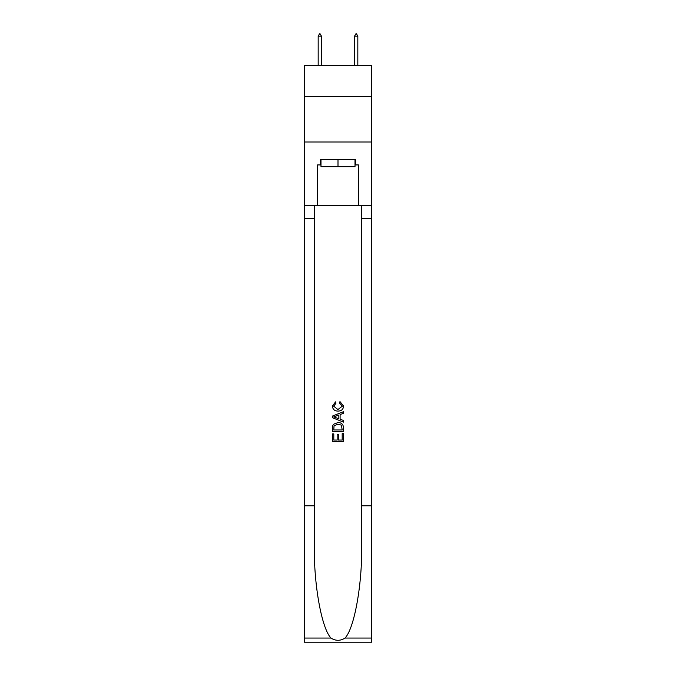 <?xml version="1.0" encoding="UTF-8"?>
<svg xmlns="http://www.w3.org/2000/svg" width="676" height="676" viewBox="0 0 676 676"><rect width="100%" height="100%" fill="white"/><g stroke="black" fill="none" stroke-linecap="round" stroke-linejoin="round"><path stroke-width="1.01" d="M371.648 96.55L371.648 65.631L304.352 65.631L304.352 96.55L371.648 96.55L371.648 142.019L304.352 142.019L304.352 96.55M355.01 159.485L355.01 166.761L320.99 166.761L320.99 159.485M338 159.485L338 166.761M342.191 433.62L342.191 440.051L338.414 440.051L342.191 440.051L342.191 433.62L343.45 433.62L343.45 441.589L332.541 441.589L332.541 433.899L332.541 441.589M337.155 434.313L337.155 440.051L333.8 440.051L337.155 440.051L337.155 434.313L338.414 434.313L338.414 440.051M333.479 424.274L332.693 425.863L333.479 424.274L337.932 422.568C341.431 422.551 343.264 424.232 343.45 427.612L343.45 431.516L332.541 431.516L332.541 427.79L332.541 431.516M339.96 401.578L339.597 403.116L339.96 401.578L343.594 406.031C343.298 409.386 341.405 411.067 337.915 411.092L337.915 411.092C334.561 411.016 332.727 409.343 332.398 406.065L335.575 401.857L335.904 403.395L333.657 406.141L337.907 409.555L342.335 406.175L339.597 403.116M345.039 638.051L371.648 638.051L371.648 642.2L304.352 642.2L304.352 505.792L314.306 505.792L314.306 546.343C313.825 585.103 321.691 628.41 330.961 638.051C335.651 641.042 340.341 641.042 345.039 638.051C354.308 628.41 362.175 585.103 361.694 546.343L361.694 205.681M332.541 416.027L332.541 417.768L343.45 422.103L332.541 417.768L332.541 416.027L343.45 411.701L332.541 416.027M361.694 505.792L371.648 505.792L371.648 142.019M304.352 505.792L304.352 142.019M314.306 205.681L314.306 505.792M371.648 638.051L371.648 505.792M304.352 205.681L317.534 205.681L317.534 164.936L320.99 164.936M355.01 164.936L355.551 164.936L355.551 159.485L320.449 159.485L320.449 164.936M355.551 164.936L358.466 164.936L358.466 205.681L371.648 205.681M317.534 205.681L358.466 205.681M343.45 411.701L343.45 413.332L340.096 414.574L340.096 419.221L343.45 420.464L343.45 422.103M335.811 417.641L338.837 418.757L338.837 415.039L333.8 416.898L335.811 417.641M338.837 415.039L338.837 418.757M332.541 427.79L332.693 425.863M341.422 425.153L342.191 429.978L341.422 425.153L337.915 424.105L334.02 425.964L333.8 429.978L342.191 429.978L333.8 429.978M332.541 433.899L333.8 433.899L333.8 440.051M321.446 36.166L320.086 33.8L319.537 33.8L318.176 36.166L321.446 36.166L321.446 65.631M318.176 36.166L318.176 65.631M355.914 33.8L356.463 33.8L357.824 36.166L354.554 36.166L355.914 33.8M357.824 65.631L357.824 36.166M354.554 65.631L354.554 36.166M361.694 218.416L371.648 218.416M314.306 218.416L304.352 218.416M304.352 638.051L330.961 638.051"/></g></svg>
